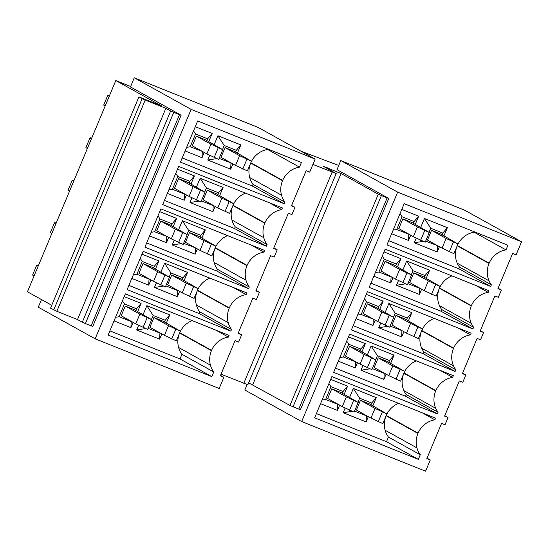 <?xml version="1.0" encoding="UTF-8"?>
<svg xmlns="http://www.w3.org/2000/svg" width="549" height="549" viewBox="0 0 549 549"><rect width="100%" height="100%" fill="white"/><g stroke="black" fill="none" stroke-linecap="round" stroke-linejoin="round"><path stroke-width="0.82" d="M437.553 245.664L425.66 241.135M429.037 232.302L430.732 228.24L442.817 233.078L442.096 234.8M431.541 230.354L427.479 240.071L442.055 248.162L446.117 238.451L457.962 243.962L440.723 234.032L431.541 230.354L446.117 238.451M408.868 234.169L396.701 229.53L402.053 216.745L414.131 221.59L413.418 223.306M402.863 218.866L398.8 228.576L413.37 236.667L417.432 226.957L429.284 232.467L412.038 222.544L402.863 218.866L417.432 226.957M429.593 270.177L425.043 275.564L412.958 270.726L406.651 260.981L429.593 270.177L426.189 278.322M451.951 275.9A21.727 20.375 119 0 0 439.564 287.992L439.433 288.287A21.734 20.375 119 0 0 439.468 305.683A21.713 20.361 119 0 0 441.773 309.602L441.073 311.269L370.946 283.174M398.45 280.594L396.502 285.254L419.443 294.449L421.646 289.186M402.945 269.847L406.651 260.981M373.869 276.188L390.758 282.955L392.96 277.691M397.503 266.828L400.914 258.682L396.364 264.076L384.279 259.231L382.262 256.122M384.026 251.916L400.914 258.682M396.502 285.254L405.416 283.854M411.263 274.788L412.958 270.726M419.443 294.449L419.779 288.15M424.322 277.286L425.043 275.564M419.697 288.349L407.886 283.62M375.379 272.572L378.934 272.016L384.279 259.231M390.758 282.955L391.101 276.655M395.644 265.791L396.364 264.076M391.012 276.861L378.934 272.016M402.005 330.635L390.113 326.106M393.489 317.274L395.191 313.211L407.269 318.056L406.548 319.772M396.001 315.332L391.938 325.042L406.507 333.133L410.57 323.423L422.414 328.94L405.176 319.01L396.001 315.332L410.57 323.423M373.327 319.141L361.16 314.502L366.506 301.717L378.59 306.562L377.87 308.277M367.315 303.837L363.253 313.548L377.829 321.639L381.891 311.928L393.736 317.446L376.49 307.515L367.315 303.837L381.891 311.928M394.052 355.148L389.495 360.542L377.417 355.697L371.11 345.959L394.052 355.148L390.641 363.294M416.41 360.878A21.727 20.375 119 0 0 404.016 372.963L403.886 373.265A21.734 20.375 119 0 0 403.927 390.655A21.713 20.361 119 0 0 406.226 394.573L405.526 396.241L335.405 368.146M362.903 365.572L360.954 370.232L383.895 379.421L386.098 374.157M367.398 354.819L371.11 345.959M338.321 361.16L355.21 367.933L357.413 362.663M361.963 351.799L365.366 343.653L360.817 349.047L348.732 344.209L346.721 341.094M348.478 336.887L365.366 343.653M360.954 370.232L369.868 368.832M375.715 359.76L377.417 355.697M383.895 379.421L384.231 373.121M388.781 362.258L389.495 360.542M384.149 373.327L372.339 368.592M339.838 357.55L343.386 356.987L348.732 344.209M355.21 367.933L355.553 361.626M360.096 350.763L360.817 349.047M355.471 361.832L343.386 356.987M491.369 284.787L490.669 286.454L386.956 244.895L404.201 203.686L507.914 245.245L505.965 249.884A21.727 20.375 119 0 0 489.159 263.177L489.029 263.472A21.734 20.375 119 0 0 489.07 280.868A21.713 20.361 119 0 0 491.369 284.787L459.54 267.116L458.847 268.784L388.719 240.682M490.669 286.454L458.847 268.784M474.322 231.781L474.144 232.213A21.727 20.375 119 0 0 457.331 245.506L457.207 245.801A21.734 20.375 119 0 0 457.242 263.197A21.713 20.361 119 0 0 459.54 267.116M505.965 249.884L474.144 232.213M472.902 328.94L369.189 287.381L385.178 249.143L488.891 290.702L488.198 292.377A21.727 20.375 119 0 0 471.385 305.663L471.262 305.965A21.734 20.375 119 0 0 471.296 323.354A21.713 20.361 119 0 0 473.595 327.273L472.902 328.94L441.073 311.269M473.595 327.273L441.773 309.602M488.198 292.377L475.585 285.37M455.128 371.433L351.415 329.874L367.411 291.636L471.124 333.188L470.424 334.863A21.727 20.375 119 0 0 453.611 348.148L453.488 348.45A21.734 20.375 119 0 0 453.522 365.84A21.713 20.361 119 0 0 455.821 369.758L455.128 371.433L423.3 353.755L353.179 325.66M455.821 369.758L424 352.087L423.3 353.755M470.424 334.863L457.818 327.863M434.184 318.386A21.727 20.375 119 0 0 421.79 330.477L421.659 330.779A21.734 20.375 119 0 0 421.694 348.169A21.713 20.361 119 0 0 424 352.087M452.651 377.348A21.727 20.375 119 0 0 435.844 390.634L435.714 390.936A21.734 20.375 119 0 0 435.748 408.326A21.713 20.361 119 0 0 438.054 412.244L437.354 413.919L333.641 372.359L349.638 334.121L453.35 375.681L452.651 377.348L440.044 370.349M437.354 413.919L405.526 396.241M438.054 412.244L406.226 394.573M434.877 419.834A21.727 20.375 119 0 0 418.07 433.12L417.94 433.422A21.734 20.375 119 0 0 416.938 447.902A21.713 20.361 119 0 0 420.28 454.737L418.338 459.376L314.625 417.816L331.864 376.607L435.577 418.166L434.877 419.834L422.27 412.834M418.338 459.376L386.51 441.705L316.389 413.603M398.636 403.364A21.727 20.375 119 0 0 386.242 415.449L386.119 415.751A21.734 20.375 119 0 0 385.11 430.231A21.713 20.361 119 0 0 388.452 437.059L386.51 441.705M420.28 454.737L388.452 437.059M340.799 160.562L397.648 192.129L521.55 241.78L464.701 210.212L340.799 160.562L336.99 169.668L388.767 198.443L387.141 197.866L298.78 409.087L300.413 409.664L388.767 198.443M247.084 384.581L244.827 389.989L301.675 421.557L425.578 471.207L430.272 459.98L427.012 458.168M301.675 421.557L397.648 192.129M320.554 403.652L337.443 410.419L337.697 404.318L325.612 399.48L330.958 386.695L328.947 383.579M322.064 400.036L325.612 399.48M342.322 393.256L343.043 391.533L330.958 386.695M337.443 410.419L339.646 405.148M344.189 394.285L347.592 386.146L343.043 391.533M347.592 386.146L330.704 379.373M352.094 411.318L343.18 412.718L366.121 421.913L366.375 415.813L354.565 411.077M371.007 404.743L371.728 403.028L359.643 398.183L353.336 388.445L376.278 397.634L371.728 403.028M366.121 421.913L368.324 416.643M372.867 405.78L376.278 397.634M343.18 412.718L345.129 408.058M349.624 397.311L353.336 388.445M357.941 402.245L359.643 398.183M521.55 241.78L516.094 254.825L512.649 253.453L497.922 288.65L501.367 290.03L498.32 297.318L494.875 295.938L480.149 331.143L483.594 332.516L480.547 339.804L477.102 338.424L462.382 373.629L465.82 375.008L462.773 382.289L459.335 380.91L444.608 416.115L448.046 417.494L444.999 424.775L441.561 423.396L426.834 458.6L430.272 459.98M349.541 346.323L345.479 356.033L360.055 364.124L364.117 354.414L375.962 359.931L358.723 350.001L349.541 346.323L364.117 354.414M378.227 357.818L374.164 367.528L388.733 375.619L392.796 365.909L404.647 371.426L387.402 361.496L378.227 357.818L392.796 365.909M356.095 318.674L372.984 325.44L373.238 319.346M357.612 315.064L361.16 314.502M372.984 325.44L375.187 320.177M379.73 309.313L383.14 301.168L378.59 306.562M364.488 298.608L366.506 301.717M383.14 301.168L366.252 294.401M387.642 326.339L378.728 327.746L401.669 336.935L401.923 330.841M401.669 336.935L403.872 331.671M408.415 320.808L411.819 312.662L407.269 318.056M385.172 312.333L388.877 303.467L395.191 313.211M378.728 327.746L380.677 323.087M388.877 303.467L411.819 312.662M385.089 261.351L381.027 271.062L395.596 279.153L399.658 269.442L411.51 274.96L394.264 265.03L385.089 261.351L399.658 269.442M413.768 272.846L409.705 282.557L424.281 290.647L428.344 280.937L440.188 286.448L422.95 276.524L413.768 272.846L428.344 280.937M391.643 233.702L408.531 240.469L408.785 234.368M393.153 230.086L396.701 229.53M408.531 240.469L410.734 235.205M415.277 224.342L418.688 216.196L414.131 221.59M400.036 213.636L402.053 216.745M418.688 216.196L401.793 209.43M423.19 241.368L414.269 242.768L437.21 251.964L437.471 245.863M437.21 251.964L439.413 246.693M443.963 235.83L447.366 227.691L442.817 233.078M420.719 227.361L424.425 218.495L430.732 228.24M414.269 242.768L416.217 238.108M424.425 218.495L447.366 227.691M231.047 162.909L219.154 158.38M222.523 149.554L224.225 145.492L236.31 150.33L235.59 152.052M225.035 147.606L220.972 157.316L235.548 165.414L239.604 155.696L251.456 161.214L234.21 151.284L225.035 147.606L239.604 155.696M202.361 151.421L190.194 146.782L195.547 133.997L207.625 138.835L206.904 140.558M196.357 136.118L192.294 145.828L206.863 153.919L210.926 144.209L222.77 149.719L205.532 139.796L196.357 136.118L210.926 144.209M315.16 159.08L258.27 127.485L134.251 77.793L191.141 109.381L315.16 159.08L309.698 172.125L306.143 170.698L291.416 205.902L294.971 207.33L291.924 214.611L288.369 213.19L273.642 248.388L277.197 249.816L273.827 247.942M190.997 184.08L194.408 175.934L189.851 181.328L177.773 176.483L175.755 173.374M194.408 175.934L177.519 169.167M245.444 193.152A21.734 20.375 119 0 0 233.051 205.244L232.927 205.539A21.905 20.539 119 0 0 231.918 220.019A21.768 20.409 119 0 0 235.26 226.854L234.567 228.521L164.439 200.419M196.439 187.099L200.145 178.233L223.086 187.429L218.536 192.816L206.451 187.978L204.756 192.04M191.937 197.846L189.988 202.506L212.93 211.701L215.133 206.431M219.682 195.574L223.086 187.429M167.363 193.44L184.251 200.207L186.454 194.943M168.872 189.824L172.42 189.268L177.773 176.483M184.251 200.207L184.594 193.907M189.137 183.043L189.851 181.328M184.505 194.106L172.42 189.268M200.145 178.233L206.451 187.978M189.988 202.506L198.91 201.106M212.93 211.701L213.19 205.601L201.38 200.872M217.816 194.538L218.536 192.816M195.499 247.887L183.606 243.358M186.983 234.526L188.678 230.463L200.762 235.301L200.042 237.024M189.487 232.584L185.425 242.294L200.001 250.385L204.063 240.675L215.908 246.185L198.669 236.262L189.487 232.584L204.063 240.675M166.821 236.393L154.653 231.753L159.999 218.969L172.084 223.814L171.363 225.529M160.809 221.089L156.746 230.8L171.315 238.89L175.378 229.18L187.23 234.698L169.984 224.767L160.809 221.089L175.378 229.18M277.197 249.816L274.15 257.097L270.595 255.676L255.868 290.881L259.43 292.301L256.383 299.589L252.821 298.162L238.101 333.367L241.656 334.787L238.287 332.92M155.449 269.051L158.86 260.905L154.31 266.299L142.225 261.454L140.215 258.346M158.86 260.905L141.971 254.139M209.903 278.13A21.734 20.375 119 0 0 197.51 290.215L197.379 290.517A21.905 20.539 119 0 0 196.377 304.997A21.768 20.409 119 0 0 199.719 311.825L199.019 313.493L128.898 285.398M160.891 272.071L164.597 263.204L187.538 272.4L182.989 277.794L170.911 272.949L169.209 277.012M156.396 282.824L154.447 287.484L177.389 296.673L179.592 291.409M184.135 280.546L187.538 272.4M131.815 278.412L148.704 285.178L150.906 279.915M133.332 274.802L136.879 274.239L142.225 261.454M148.704 285.178L149.047 278.878M153.59 268.015L154.31 266.299M148.957 279.084L136.879 274.239M164.597 263.204L170.911 272.949M154.447 287.484L163.362 286.077M177.389 296.673L177.643 290.579L165.832 285.844M182.268 279.51L182.989 277.794M284.862 202.039L284.162 203.706L180.449 162.147L197.688 120.938L301.401 162.497L299.459 167.136A21.734 20.375 119 0 0 282.653 180.429L282.522 180.724A21.905 20.539 119 0 0 281.52 195.204A21.768 20.409 119 0 0 284.862 202.039L253.034 184.368L252.341 186.036L182.213 157.934M284.162 203.706L252.341 186.036M267.816 149.033L267.637 149.465A21.734 20.375 119 0 0 250.824 162.751L250.701 163.053A21.905 20.539 119 0 0 249.692 177.533A21.768 20.409 119 0 0 253.034 184.368M299.459 167.136L267.637 149.465M282.522 180.724L250.701 163.053M266.389 246.192L162.676 204.633L178.672 166.395L282.385 207.954L281.685 209.622A21.734 20.375 119 0 0 264.879 222.915L264.748 223.21A21.905 20.539 119 0 0 263.746 237.696A21.768 20.409 119 0 0 267.089 244.525L266.389 246.192L234.567 228.521M267.089 244.525L235.26 226.854M281.685 209.622L269.079 202.622M264.748 223.21L232.927 205.539M248.622 288.678L144.909 247.125L160.898 208.881L264.611 250.44L263.918 252.115A21.734 20.375 119 0 0 247.105 265.4L246.981 265.702A21.905 20.539 119 0 0 245.973 280.182A21.768 20.409 119 0 0 249.315 287.01L248.622 288.678L216.793 271.007L146.665 242.912M249.315 287.01L217.493 269.339L216.793 271.007M263.918 252.115L251.305 245.108M227.677 235.638A21.734 20.375 119 0 0 215.283 247.729L215.153 248.024A21.905 20.539 119 0 0 214.151 262.504A21.768 20.409 119 0 0 217.493 269.339M246.981 265.702L215.153 248.024M246.144 294.6A21.734 20.375 119 0 0 229.331 307.886L229.208 308.188A21.905 20.539 119 0 0 228.206 322.668A21.768 20.409 119 0 0 231.541 329.496L230.848 331.171L127.135 289.611L143.131 251.373L246.844 292.933L246.144 294.6L233.538 287.601M230.848 331.171L199.019 313.493M229.208 308.188L197.379 290.517M231.541 329.496L199.719 311.825M228.37 337.086A21.727 20.375 119 0 0 211.564 350.372L211.434 350.674A21.734 20.375 119 0 0 210.432 365.154A21.713 20.361 119 0 0 213.774 371.982L211.832 376.628L108.119 335.068L125.357 293.859L229.07 335.418L228.37 337.086L215.764 330.086M211.832 376.628L180.003 358.957L109.875 330.855M192.129 320.616A21.727 20.375 119 0 0 179.736 332.701L179.605 333.003A21.734 20.375 119 0 0 178.603 347.483A21.713 20.361 119 0 0 181.945 354.311L180.003 358.957M213.774 371.982L181.945 354.311M41.484 299.555L38.279 307.22L95.162 338.808L219.188 388.507L223.882 377.28L220.513 375.406M95.162 338.808L191.141 109.381M130.422 87.065L134.251 77.793M161.818 333.895L159.615 339.158L159.951 332.859M164.501 321.995L165.215 320.28L153.137 315.435L146.83 305.697L169.771 314.886L165.215 320.28M166.361 323.032L169.771 314.886M159.615 339.158L136.674 329.97L145.588 328.57M159.869 333.065L148.058 328.329M151.435 319.497L153.137 315.435M136.674 329.97L138.623 325.31M143.117 314.556L146.83 305.697M114.041 320.897L130.93 327.671L131.19 321.57L119.106 316.732L124.451 303.947L122.441 300.831M115.558 317.288L119.106 316.732M135.816 310.508L136.536 308.785L124.451 303.947M130.93 327.671L133.132 322.4M137.682 311.537L141.086 303.391L136.536 308.785M124.198 296.625L141.086 303.391M241.656 334.787L238.609 342.075L235.054 340.648L220.327 375.852L223.882 377.28M143.035 263.575L138.972 273.285L153.548 281.376L157.611 271.666L169.456 277.183L152.21 267.253L143.035 263.575L157.611 271.666M171.72 275.07L167.658 284.78L182.227 292.871L186.289 283.16L198.134 288.678L180.896 278.748L171.72 275.07L186.289 283.16M197.366 248.923L195.163 254.187L195.417 248.086M201.908 238.06L205.312 229.914L200.762 235.301M205.312 229.914L182.371 220.719L188.678 230.463M195.163 254.187L172.221 244.991L181.136 243.591M172.221 244.991L174.17 240.332M178.665 229.585L182.371 220.719M149.589 235.926L166.477 242.692L166.731 236.598M151.099 232.309L154.653 231.753M166.477 242.692L168.68 237.429M173.223 226.565L176.634 218.42L172.084 223.814M157.982 215.86L159.999 218.969M159.745 211.653L176.634 218.42M259.43 292.301L256.06 290.435M178.583 178.603L174.52 188.314L189.089 196.405L193.152 186.694L205.003 192.212L187.758 182.282L178.583 178.603L193.152 186.694M207.261 190.098L203.199 199.809L217.775 207.899L221.837 198.189L233.682 203.7L216.443 193.77L207.261 190.098L221.837 198.189M232.906 163.945L230.704 169.216L230.957 163.115M237.449 153.082L240.86 144.936L236.31 150.33M240.86 144.936L217.919 135.747L224.225 145.492M230.704 169.216L207.762 160.02L216.683 158.62M207.762 160.02L209.711 155.36M214.213 144.613L217.919 135.747M185.137 150.954L202.025 157.721L202.279 151.62M186.646 147.338L190.194 146.782M202.025 157.721L204.228 152.45M208.771 141.594L212.175 133.448L207.625 138.835M193.529 130.882L195.547 133.997M195.286 126.682L212.175 133.448M294.971 207.33L291.601 205.456M181.115 115.235L92.76 326.456L85.39 323.581L173.752 112.36L181.115 115.235L130.484 86.92M173.752 112.36L170.65 111.001L82.295 322.222L85.39 323.581M51.75 305.258L27.45 291.766L115.805 80.545L161.845 106.108L138.897 96.912L50.542 308.133L56.842 311.276L77.491 319.552L165.846 108.331L170.65 111.001M77.491 319.552L82.295 322.222M56.842 311.276L145.197 100.055L165.846 108.331M145.197 100.055L142.102 98.69L53.747 309.911M138.897 96.912L142.102 98.69M130.614 86.474L115.805 80.545M298.78 409.087L293.049 406.788L381.404 195.568L387.141 197.866M381.404 195.568L378.309 194.209L289.954 405.43L293.049 406.788M312.923 164.419L336.214 173.546L323.526 166.395L341.073 173.532L378.309 194.209M248.656 382.873L289.954 405.43M336.214 173.546L247.86 384.767L221.014 374.212M338.747 165.462L301.127 151.284M109.203 96.322A26.338 1.077 -157.3 0 1 107.776 95.313A26.338 1.077 -157.3 0 1 109.498 95.622M105.14 106.032A26.338 1.077 -157.3 0 1 103.713 105.024L107.776 95.313M91.429 138.808A26.338 1.077 -157.3 0 1 90.002 137.799A26.338 1.077 -157.3 0 1 91.724 138.108M87.366 148.518A26.338 1.077 -157.3 0 1 85.939 147.509L90.002 137.799M73.662 181.3A26.338 1.077 -157.3 0 1 72.228 180.285A26.338 1.077 -157.3 0 1 73.95 180.594M69.599 191.011A26.338 1.077 -157.3 0 1 68.165 189.995L72.228 180.285M55.888 223.786A26.338 1.077 -157.3 0 1 54.461 222.77A26.338 1.077 -157.3 0 1 56.183 223.079M51.826 233.497A26.338 1.077 -157.3 0 1 50.398 232.481L54.461 222.77M38.114 266.272A26.338 1.077 -157.3 0 1 36.687 265.256A26.338 1.077 -157.3 0 1 38.409 265.565M34.052 275.982A26.338 1.077 -157.3 0 1 32.624 274.974L36.687 265.256M501.367 290.03L498.101 288.218M465.82 375.008L462.56 373.196M448.046 417.494L444.786 415.682M483.594 332.516L480.334 330.711M125.261 306.061L121.199 315.771L135.775 323.869L139.837 314.152L151.682 319.669L134.443 309.739L125.261 306.061L139.837 314.152M153.946 317.555L149.884 327.266L164.453 335.357L168.516 325.646L180.367 331.164L163.122 321.234L153.946 317.555L168.516 325.646M331.768 388.809L327.705 398.526L342.281 406.617L346.344 396.906L358.188 402.417L340.95 392.487L331.768 388.809L346.344 396.906M360.453 400.303L356.39 410.014L370.959 418.105L375.022 408.394L386.873 413.912L369.628 403.982L360.453 400.303L375.022 408.394M370.959 418.105L382.811 423.622L386.873 413.912M378.22 421.783L382.282 412.073M342.281 406.617L354.126 412.127L358.188 402.417M349.541 410.288L353.604 400.578M164.453 335.357L176.304 340.874L180.367 331.164M171.713 339.035L175.776 329.325M135.775 323.869L147.619 329.379L151.682 319.669M143.035 327.54L147.091 317.83M388.733 375.619L400.585 381.136L404.647 371.426M395.994 379.297L400.056 369.587M360.055 364.124L371.899 369.642L375.962 359.931M367.315 367.803L371.371 358.092M182.227 292.871L194.078 298.388L198.134 288.678M189.487 296.549L193.55 286.839M153.548 281.376L165.393 286.894L169.456 277.183M160.802 285.055L164.865 275.344M406.507 333.133L418.359 338.651L422.414 328.94M413.768 336.812L417.83 327.101M377.829 321.639L389.673 327.156L393.736 317.446M385.082 325.317L389.145 315.606M200.001 250.385L211.845 255.903L215.908 246.185M207.261 254.063L211.324 244.346M171.315 238.89L183.167 244.408L187.23 234.698M178.576 242.569L182.639 232.858M424.281 290.647L436.126 296.165L440.188 286.448M431.541 294.326L435.604 284.608M395.596 279.153L407.447 284.67L411.51 274.96M402.856 282.831L406.919 273.121M217.775 207.899L229.619 213.41L233.682 203.7M225.028 211.571L229.091 201.86M189.089 196.405L200.941 201.922L205.003 192.212M196.35 200.083L200.412 190.373M442.055 248.162L453.899 253.672L457.962 243.962M449.308 251.833L453.371 242.123M413.37 236.667L425.221 242.184L429.284 232.467M420.63 240.345L424.693 230.635M235.548 165.414L247.393 170.924L251.456 161.214M242.802 169.085L246.865 159.375M206.863 153.919L218.715 159.43L222.77 149.719M214.124 157.597L218.186 147.88M457.331 245.506L489.159 263.177M489.029 263.472L457.207 245.801M457.242 263.197L489.07 280.868M439.564 287.992L471.385 305.663M471.262 305.965L439.433 288.287M439.468 305.683L471.296 323.354M421.79 330.477L453.611 348.148M453.488 348.45L421.659 330.779M421.694 348.169L453.522 365.84M404.016 372.963L435.844 390.634M435.714 390.936L403.886 373.265M403.927 390.655L435.748 408.326M386.242 415.449L418.07 433.12M417.94 433.422L386.119 415.751M385.11 430.231L416.938 447.902M250.824 162.751L282.653 180.429M249.692 177.533L281.52 195.204M233.051 205.244L264.879 222.915M231.918 220.019L263.746 237.696M215.283 247.729L247.105 265.4M214.151 262.504L245.973 280.182M197.51 290.215L229.331 307.886M196.377 304.997L228.206 322.668M179.736 332.701L211.564 350.372M211.434 350.674L179.605 333.003M178.603 347.483L210.432 365.154M179.482 114.659L91.127 325.88M252.718 384.753L341.073 173.532M333.339 170.121L332.735 171.562M327.3 168.543L327.602 167.822M332.138 172.118L243.783 383.339"/></g></svg>
